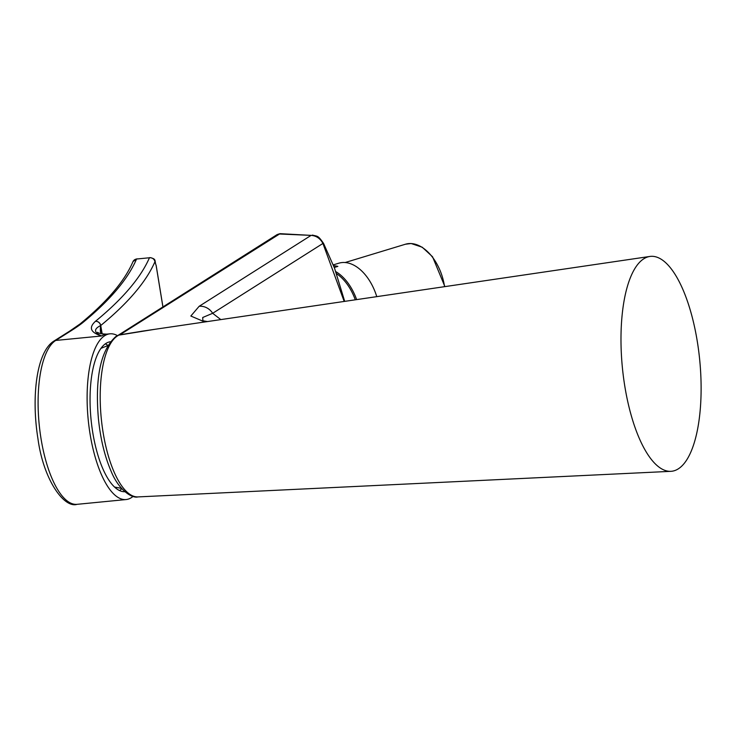 <?xml version="1.0" encoding="UTF-8"?>
<svg xmlns="http://www.w3.org/2000/svg" width="738" height="738" viewBox="0 0 738 738"><rect width="100%" height="100%" fill="white"/><g stroke="black" fill="none" stroke-linecap="round" stroke-linejoin="round"><path stroke-width="1.11" d="M643.85 258.761A107.969 38.846 -95.6 0 1 649.91 256.446A107.969 38.846 -95.6 0 1 698.489 349.489A107.969 38.846 -95.6 0 1 678.25 468.879A107.969 38.846 -95.6 0 1 670.824 471.333A107.969 38.846 -95.6 0 1 623.361 376.269A107.969 38.846 -95.6 0 1 643.85 258.761M143.919 330.919L119.473 334.868L115.912 336.482C100.709 350.015 94.879 377.432 98.422 418.732C100.46 438.842 104.676 456.287 111.041 471.065C118.523 489.838 131.844 498.584 137.951 496.914L670.824 471.333M118.329 335.209L154.943 329.296M204.758 321.962L190.838 316.03L199.159 306.288L311.104 235.376L278.936 233.974L277.128 234.592L280.043 233.669L119.925 334.784M344.194 301.445L322.921 243.457L212.664 313.299L220.81 319.6M199.159 306.288A14.4 13.219 -122.4 0 1 212.664 313.299L202.71 317.497L202.867 320.762L207.452 321.565M344.701 301.362L334.572 268.281L323.576 243.429L322.921 243.457C320.264 238.457 316.325 235.763 311.104 235.376L280.043 233.669M124.842 491.711A75.341 27.103 -95.6 0 1 91.715 425.365A75.341 27.103 -95.6 0 1 106.023 343.373A75.341 27.103 -95.6 0 1 110.239 341.768M117.443 335.615A83.256 29.954 84.4 0 0 109.944 333.825A83.256 29.954 84.4 0 0 104.768 335.67A83.256 29.954 84.4 0 0 89.04 426.988A83.256 29.954 84.4 0 0 126.078 499.552A83.256 29.954 84.4 0 0 131.263 497.716A83.256 29.954 84.4 0 0 133.098 496.36M109.944 333.825L106.825 334.13A83.256 29.954 84.4 0 0 101.641 335.974C90.553 332.58 88.477 327.7 95.405 321.344C122.683 298.955 140.7 277.765 149.454 257.765L136.558 259.02C127.895 279.176 109.759 300.541 82.158 323.133A484.663 80.543 170.7 0 1 71.577 330.44L55.747 340.439L101.641 335.974C93.883 332.552 93.541 329.083 100.626 325.569A4.797 0.646 -8.7 0 0 100.737 325.513L102.176 333.954M162.913 306.943L156.142 265.523L154.934 261.759A4.797 4.696 -153.6 0 0 149.454 257.765L136.558 259.02A4.797 4.696 26.1 0 0 133.006 261.584L136.945 258.826M100.774 333.641A32.629 24.271 149 0 1 100.654 325.735L100.626 325.569A4.797 4.41 -122.4 0 0 95.405 321.344A4.797 4.52 52.4 0 1 100.737 325.513C128.089 303.06 146.152 281.805 154.934 261.759M102.001 333.927L100.654 325.735A4.797 0.489 -8.1 0 0 100.755 325.689M119.584 490.604A75.341 27.103 84.4 0 0 121.779 488.685M107.822 345.329A75.341 27.103 84.4 0 0 105.303 343.862M376.767 296.648A43.191 26.568 -106.9 0 0 338.853 263.189L333.244 264.887M333.585 265.754A43.191 26.568 73.1 0 1 337.875 266.39L334.268 267.488M334.213 267.341L337.875 266.39M119.593 334.803L119.473 334.868A81.789 29.428 84.4 0 0 117.517 335.891A81.789 29.428 84.4 0 0 102.001 424.904A81.789 29.428 84.4 0 0 137.951 496.914M41.097 439.082A83.256 29.954 84.4 0 0 77.066 504.331C64.068 508.537 43.422 479.709 37.97 438.842C31.153 396.73 36.559 351.74 53.948 341.057A4.797 4.41 57.7 0 1 55.747 340.439A83.256 29.954 84.4 0 0 41.097 439.082M53.948 341.057L69.778 331.058A4.797 4.41 57.7 0 1 71.577 330.44M69.778 331.058L79.999 323.991A4.797 4.52 52.6 0 1 82.158 323.133M355.282 299.812A42.232 25.978 -106.9 0 0 336.593 273.706M335.845 271.658A43.191 26.568 73.1 0 1 356.639 299.61M444.553 286.667A41.992 25.83 -106.9 0 0 410.955 243.549A41.992 25.83 -106.9 0 0 405.448 244.223L411.149 243.522L422.228 247.212L432.533 256.741L444.903 286.621M141.023 331.344L649.91 256.446M118.209 335.255L277.128 234.592M323.576 243.429C317.718 235.007 317.764 236.594 312.414 235.071M114.51 487.043L121.493 488.362M107.6 345.688L101.005 348.336M77.066 504.331L126.078 499.552M79.999 323.991C107.01 301.86 124.676 281.058 133.006 261.584M149.842 257.571C156.945 259.103 154.15 260.413 156.161 265.431L162.941 306.925M106.825 334.13C101.595 333.982 98.523 333.364 97.61 332.266M405.448 244.223L345.153 262.525"/></g></svg>
